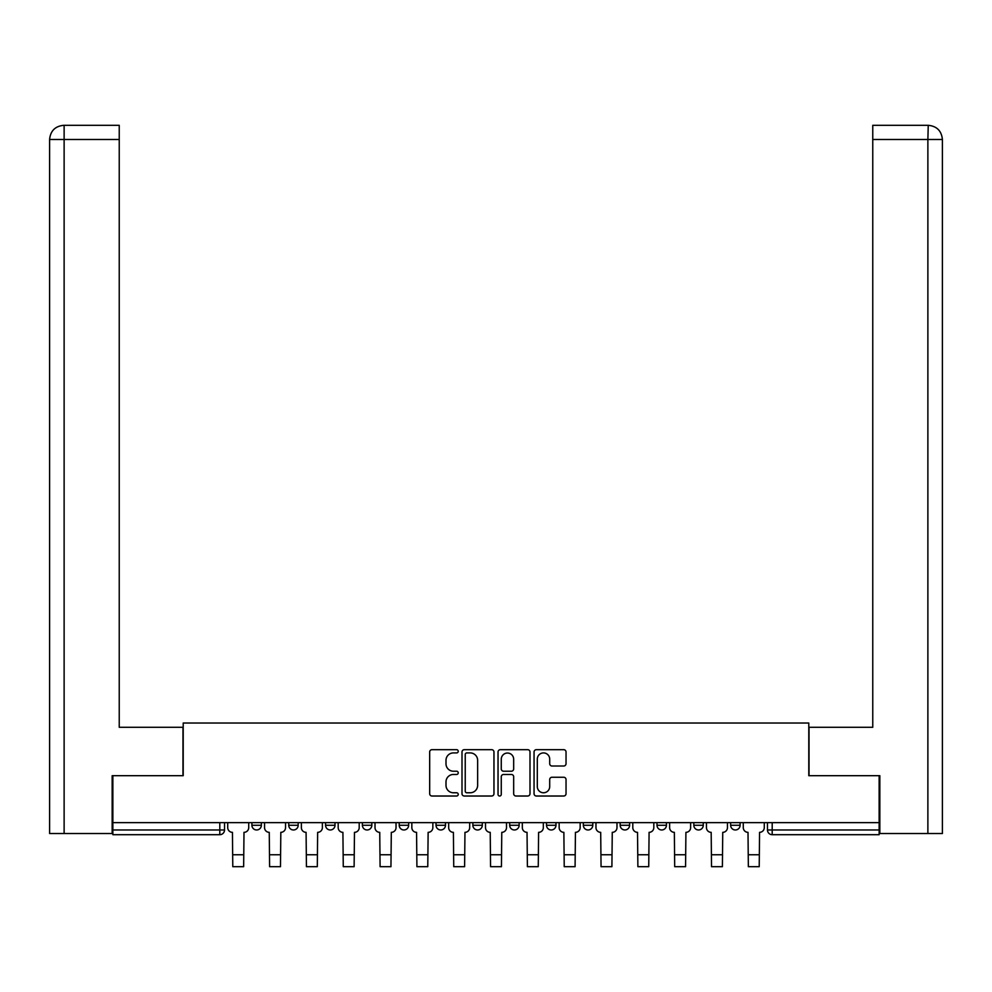 <?xml version="1.0" encoding="UTF-8"?>
<svg xmlns="http://www.w3.org/2000/svg" width="992" height="992" viewBox="0 0 992 992"><rect width="100%" height="100%" fill="white"/><g stroke="black" fill="none" stroke-linecap="round" stroke-linejoin="round"><path stroke-width="1.49" d="M458.23 751.291A1.624 1.624 0 0 0 456.605 749.679L431.991 749.679A2.319 2.319 0 0 0 429.672 751.986L429.672 793.699A2.319 2.319 0 0 0 431.991 796.018L456.605 796.018A1.624 1.624 0 0 0 458.23 794.394A1.624 1.624 0 0 0 456.605 792.769L453.418 792.769A7.415 7.415 0 0 1 446.003 785.354L446.003 781.882A7.415 7.415 0 0 1 453.418 774.467L456.605 774.467A1.624 1.624 0 0 0 458.23 772.842A1.624 1.624 0 0 0 456.605 771.218L453.418 771.218A7.415 7.415 0 0 1 446.003 763.815L446.003 760.331A7.415 7.415 0 0 1 453.418 752.916L456.605 752.916A1.624 1.624 0 0 0 458.23 751.291M620.174 822.653L620.174 825.257L629.61 825.257A4.724 4.724 0 0 1 624.898 829.969A4.724 4.724 0 0 1 620.174 825.257L620.174 822.653M583.346 822.653L583.346 825.257L592.782 825.257A4.724 4.724 0 0 1 588.07 829.969A4.724 4.724 0 0 1 583.346 825.257L583.346 822.653M399.218 825.257L399.218 822.653L399.218 825.257A4.724 4.724 0 0 0 403.93 829.969A4.724 4.724 0 0 1 399.218 825.257L408.654 825.257A4.724 4.724 0 0 1 403.93 829.969M362.39 822.653L362.39 825.257L371.826 825.257A4.724 4.724 0 0 1 367.102 829.969A4.724 4.724 0 0 1 362.39 825.257L362.39 822.653M325.562 822.653L325.562 825.257L334.998 825.257A4.724 4.724 0 0 1 330.286 829.969A4.724 4.724 0 0 1 325.562 825.257L325.562 822.653M288.734 825.257L288.734 822.653L288.734 825.257A4.724 4.724 0 0 0 293.458 829.969A4.724 4.724 0 0 1 288.734 825.257L298.183 825.257A4.724 4.724 0 0 1 293.458 829.969A4.724 4.724 0 0 0 298.183 825.257A4.724 4.724 0 0 1 293.458 829.969M251.906 825.257L251.906 822.653L251.906 825.257A4.724 4.724 0 0 0 256.63 829.969A4.724 4.724 0 0 1 251.906 825.257L261.355 825.257A4.724 4.724 0 0 1 256.63 829.969A4.724 4.724 0 0 0 261.355 825.257A4.724 4.724 0 0 1 256.63 829.969M563.716 766.01A2.319 2.319 0 0 0 566.035 763.691L566.035 751.986A2.319 2.319 0 0 0 563.716 749.679L536.374 749.679A2.319 2.319 0 0 0 534.056 751.986L534.056 793.699A2.319 2.319 0 0 0 536.374 796.018L563.716 796.018A2.319 2.319 0 0 0 566.035 793.699L566.035 779.563A2.319 2.319 0 0 0 563.716 777.244L552.011 777.244A2.319 2.319 0 0 0 549.704 779.563L549.704 786.569A6.2 6.2 0 0 1 543.504 792.769A6.2 6.2 0 0 1 537.304 786.569L537.304 759.116A6.2 6.2 0 0 1 543.504 752.916A6.2 6.2 0 0 1 549.704 759.116L549.704 763.691A2.319 2.319 0 0 0 552.011 766.01L563.716 766.01M64.12 833.516L49.6 833.516L49.6 139.488C50.443 130.882 55.168 126.158 63.748 125.314L119.238 125.314L119.238 139.488L64.12 139.488L64.12 833.516L112.158 833.516L112.158 775.682L183.21 775.682L183.21 723.032L808.79 723.032L808.79 775.682L879.135 775.682L879.135 822.653L112.865 822.653L112.865 829.969L224.527 829.969L224.527 822.653M112.865 775.682L112.865 822.653M493.966 751.986A2.319 2.319 0 0 0 491.66 749.679L464.318 749.679A2.319 2.319 0 0 0 461.999 751.986L461.999 793.699A2.319 2.319 0 0 0 464.318 796.018L491.66 796.018A2.319 2.319 0 0 0 493.966 793.699L493.966 751.986M500.34 749.679L527.682 749.679A2.319 2.319 0 0 1 530.001 751.986L530.001 793.699A2.319 2.319 0 0 1 527.682 796.018L515.989 796.018A2.319 2.319 0 0 1 513.67 793.699L513.67 776.786A2.319 2.319 0 0 0 511.351 774.467L503.589 774.467A2.319 2.319 0 0 0 501.27 776.786L501.27 794.394A1.624 1.624 0 0 1 499.646 796.018A1.624 1.624 0 0 1 498.034 794.394L498.034 751.986A2.319 2.319 0 0 1 500.34 749.679M767.473 822.653L767.473 829.969L879.135 829.969L879.135 834.694L772.198 834.694A4.724 4.724 0 0 1 767.473 829.969M879.135 822.653L879.135 829.969M224.527 829.969A4.724 4.724 0 0 1 219.802 834.694A4.724 4.724 0 0 0 224.527 829.969A4.724 4.724 0 0 1 219.802 834.694L112.865 834.694L112.865 829.969M740.094 822.653L740.094 825.257A4.724 4.724 0 0 1 735.37 829.969A4.724 4.724 0 0 1 730.645 825.257A4.724 4.724 0 0 0 735.37 829.969M730.645 822.653L730.645 825.257L740.094 825.257M703.266 822.653L703.266 825.257A4.724 4.724 0 0 1 698.542 829.969A4.724 4.724 0 0 1 693.817 825.257L703.266 825.257L703.266 822.653M693.817 822.653L693.817 825.257M666.438 822.653L666.438 825.257A4.724 4.724 0 0 1 661.714 829.969A4.724 4.724 0 0 1 657.002 825.257L666.438 825.257A4.724 4.724 0 0 1 661.714 829.969A4.724 4.724 0 0 0 666.438 825.257L666.438 822.653M657.002 822.653L657.002 825.257M629.61 822.653L629.61 825.257M592.782 822.653L592.782 825.257L592.782 822.653M555.966 822.653L555.966 825.257A4.724 4.724 0 0 1 551.242 829.969A4.724 4.724 0 0 1 546.518 825.257L555.966 825.257L555.966 822.653M546.518 822.653L546.518 825.257M519.138 822.653L519.138 825.257A4.724 4.724 0 0 1 514.414 829.969A4.724 4.724 0 0 1 509.69 825.257L519.138 825.257M509.69 822.653L509.69 825.257M482.31 822.653L482.31 825.257A4.724 4.724 0 0 1 477.586 829.969A4.724 4.724 0 0 1 472.862 825.257A4.724 4.724 0 0 0 477.586 829.969M472.862 822.653L472.862 825.257L482.31 825.257M445.482 822.653L445.482 825.257A4.724 4.724 0 0 1 440.758 829.969A4.724 4.724 0 0 1 436.034 825.257A4.724 4.724 0 0 0 440.758 829.969A4.724 4.724 0 0 0 445.482 825.257A4.724 4.724 0 0 1 440.758 829.969M436.034 822.653L436.034 825.257L445.482 825.257M408.654 822.653L408.654 825.257M371.826 822.653L371.826 825.257A4.724 4.724 0 0 1 367.102 829.969A4.724 4.724 0 0 0 371.826 825.257L371.826 822.653M334.998 822.653L334.998 825.257A4.724 4.724 0 0 1 330.286 829.969A4.724 4.724 0 0 0 334.998 825.257L334.998 822.653M298.183 822.653L298.183 825.257L298.183 822.653M261.355 822.653L261.355 825.257L261.355 822.653M466.86 752.916A1.624 1.624 0 0 0 465.236 754.54L465.236 791.157A1.624 1.624 0 0 0 466.86 792.769L470.22 792.769A7.415 7.415 0 0 0 477.636 785.354L477.636 760.331A7.415 7.415 0 0 0 470.22 752.916L466.86 752.916M513.67 759.227A6.2 6.2 0 0 0 507.47 753.04A6.2 6.2 0 0 0 501.27 759.227L501.27 768.912A2.319 2.319 0 0 0 503.589 771.218L511.351 771.218A2.319 2.319 0 0 0 513.67 768.912L513.67 759.227M227.714 822.653L227.714 827.613A4.724 4.724 139.8 0 0 232.438 832.338L232.785 866.686L243.648 866.686L243.995 832.338A4.724 4.724 139.8 0 0 248.719 827.613L248.719 822.653M232.785 866.686L243.648 866.686L232.785 866.686M264.542 822.653L264.542 827.613A4.724 4.724 139.8 0 0 269.254 832.338L269.613 866.686L280.476 866.686L280.823 832.338A4.724 4.724 139.8 0 0 285.547 827.613L285.547 822.653M269.613 866.686L280.476 866.686L269.613 866.686M301.37 822.653L301.37 827.613A4.724 4.724 139.8 0 0 306.082 832.338L306.441 866.686L317.304 866.686L317.651 832.338A4.724 4.724 139.8 0 0 322.375 827.613L322.375 822.653M306.441 866.686L317.304 866.686L306.441 866.686M182.974 775.682L182.974 727.285L119.238 727.285L119.238 139.488M63.761 125.314C55.155 126.17 50.431 130.894 49.6 139.488L49.6 691.87L49.6 139.488L64.12 139.488L64.12 125.314L119.238 125.314M809.026 775.682L809.026 727.285L872.762 727.285L872.762 125.314L928.239 125.314L927.88 139.488L872.762 139.488M942.4 691.87L942.4 139.488L942.4 833.516L879.842 833.516L879.842 775.682L879.135 775.682M927.88 833.516L927.88 139.488L942.4 139.488C941.557 130.882 936.832 126.158 928.252 125.314M338.185 822.653L338.185 827.613A4.724 4.724 139.8 0 0 342.91 832.338L343.269 866.686L354.119 866.686L354.479 832.338A4.724 4.724 139.8 0 0 359.203 827.613L359.203 822.653M343.269 866.686L354.119 866.686L343.269 866.686M375.013 822.653L375.013 827.613A4.724 4.724 139.8 0 0 379.738 832.338L380.097 866.686L390.947 866.686L391.307 832.338A4.724 4.724 139.8 0 0 396.031 827.613L396.031 822.653M380.097 866.686L390.947 866.686L380.097 866.686M411.841 822.653L411.841 827.613A4.724 4.724 139.8 0 0 416.566 832.338L416.913 866.686L427.775 866.686L428.135 832.338A4.724 4.724 139.8 0 0 432.847 827.613L432.847 822.653M416.913 866.686L427.775 866.686L416.913 866.686M448.669 822.653L448.669 827.613A4.724 4.724 139.8 0 0 453.394 832.338L453.741 866.686L464.603 866.686L464.963 832.338A4.724 4.724 139.8 0 0 469.675 827.613L469.675 822.653M453.741 866.686L464.603 866.686L453.741 866.686M485.497 822.653L485.497 827.613A4.724 4.724 139.8 0 0 490.222 832.338L490.569 866.686L501.431 866.686L501.778 832.338A4.724 4.724 139.8 0 0 506.503 827.613L506.503 822.653M490.569 866.686L501.431 866.686L490.569 866.686M522.325 822.653L522.325 827.613A4.724 4.724 139.8 0 0 527.037 832.338L527.397 866.686L538.259 866.686L538.606 832.338A4.724 4.724 139.8 0 0 543.331 827.613L543.331 822.653M527.397 866.686L538.259 866.686L527.397 866.686M559.153 822.653L559.153 827.613A4.724 4.724 139.8 0 0 563.865 832.338L564.225 866.686L575.087 866.686L575.434 832.338A4.724 4.724 139.8 0 0 580.159 827.613L580.159 822.653M564.225 866.686L575.087 866.686L564.225 866.686M595.969 822.653L595.969 827.613A4.724 4.724 139.8 0 0 600.693 832.338L601.053 866.686L611.903 866.686L612.262 832.338A4.724 4.724 139.8 0 0 616.987 827.613L616.987 822.653M601.053 866.686L611.903 866.686L601.053 866.686M632.797 822.653L632.797 827.613A4.724 4.724 139.8 0 0 637.521 832.338L637.881 866.686L648.731 866.686L649.09 832.338A4.724 4.724 139.8 0 0 653.815 827.613L653.815 822.653M637.881 866.686L648.731 866.686L637.881 866.686M669.625 822.653L669.625 827.613A4.724 4.724 139.8 0 0 674.349 832.338L674.696 866.686L685.559 866.686L685.918 832.338A4.724 4.724 139.8 0 0 690.63 827.613L690.63 822.653M674.696 866.686L685.559 866.686L674.696 866.686M706.453 822.653L706.453 827.613A4.724 4.724 139.8 0 0 711.177 832.338L711.524 866.686L722.387 866.686L722.746 832.338A4.724 4.724 139.8 0 0 727.458 827.613L727.458 822.653M711.524 866.686L722.387 866.686L711.524 866.686M743.281 822.653L743.281 827.613A4.724 4.724 139.8 0 0 748.005 832.338L748.352 866.686L759.215 866.686L759.562 832.338A4.724 4.724 139.8 0 0 764.286 827.613L764.286 822.653M748.352 866.686L759.215 866.686L748.352 866.686M219.802 822.653L219.802 834.694M772.198 822.653L772.198 834.694M232.785 854.757L243.648 854.757M269.613 854.757L280.476 854.757M306.441 854.757L317.304 854.757M49.6 139.488L49.6 691.87M343.269 854.757L354.119 854.757M380.097 854.757L390.947 854.757M416.913 854.757L427.775 854.757M453.741 854.757L464.603 854.757M490.569 854.757L501.431 854.757M527.397 854.757L538.259 854.757M564.225 854.757L575.087 854.757M601.053 854.757L611.903 854.757M637.881 854.757L648.731 854.757M674.696 854.757L685.559 854.757M711.524 854.757L722.387 854.757M748.352 854.757L759.215 854.757"/></g></svg>
